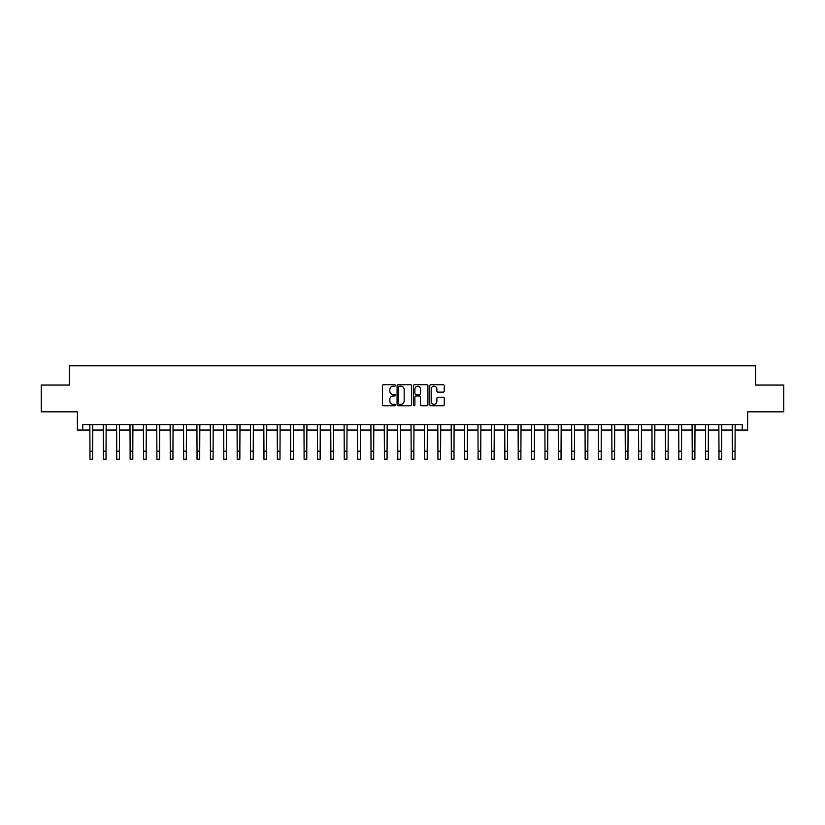 <?xml version="1.0" encoding="UTF-8"?>
<svg xmlns="http://www.w3.org/2000/svg" width="825" height="825" viewBox="0 0 825 825"><rect width="100%" height="100%" fill="white"/><g stroke="black" fill="none" stroke-linecap="round" stroke-linejoin="round"><path stroke-width="1.24" d="M395.371 385.461A0.732 0.732 0 0 0 394.639 384.728L383.47 384.728A1.052 1.052 0 0 0 382.418 385.78L382.418 404.693A1.052 1.052 0 0 0 383.47 405.745L394.639 405.745A0.732 0.732 0 0 0 395.371 405.013A0.732 0.732 0 0 0 394.639 404.271L393.185 404.271A3.362 3.362 0 0 1 389.823 400.909L389.823 399.331A3.362 3.362 0 0 1 393.185 395.969L394.639 395.969A0.732 0.732 0 0 0 395.371 395.237A0.732 0.732 0 0 0 394.639 394.505L393.185 394.505A3.362 3.362 0 0 1 389.823 391.132L389.823 389.565A3.362 3.362 0 0 1 393.185 386.193L394.639 386.193A0.732 0.732 0 0 0 395.371 385.461M443.211 392.133A1.052 1.052 0 0 0 444.262 391.081L444.262 385.78A1.052 1.052 0 0 0 443.211 384.728L430.815 384.728A1.052 1.052 0 0 0 429.763 385.78L429.763 404.693A1.052 1.052 0 0 0 430.815 405.745L443.211 405.745A1.052 1.052 0 0 0 444.262 404.693L444.262 398.279A1.052 1.052 0 0 0 443.211 397.238L437.91 397.238A1.052 1.052 0 0 0 436.858 398.279L436.858 401.466A2.815 2.815 0 0 1 434.043 404.271A2.815 2.815 0 0 1 431.238 401.466L431.238 389.008A2.815 2.815 0 0 1 434.043 386.193A2.815 2.815 0 0 1 436.858 389.008L436.858 391.081A1.052 1.052 0 0 0 437.91 392.133L443.211 392.133M82.737 430.031L82.737 424.679L742.263 424.679L742.263 430.031L747.615 430.031L747.615 411.83L783.75 411.83L783.75 385.069L755.648 385.069L755.648 365.795L69.352 365.795L69.352 385.069L41.25 385.069L41.25 411.83L77.385 411.83L77.385 430.031L89.966 430.031M411.582 385.78A1.052 1.052 0 0 0 410.53 384.728L398.124 384.728A1.052 1.052 0 0 0 397.083 385.78L397.083 404.693A1.052 1.052 0 0 0 398.124 405.745L410.53 405.745A1.052 1.052 0 0 0 411.582 404.693L411.582 385.78M414.47 384.728L426.876 384.728A1.052 1.052 0 0 1 427.917 385.78L427.917 404.693A1.052 1.052 0 0 1 426.876 405.745L421.565 405.745A1.052 1.052 0 0 1 420.513 404.693L420.513 397.021A1.052 1.052 0 0 0 419.461 395.969L415.944 395.969A1.052 1.052 0 0 0 414.892 397.021L414.892 405.013A0.732 0.732 0 0 1 414.16 405.745A0.732 0.732 0 0 1 413.418 405.013L413.418 385.78A1.052 1.052 0 0 1 414.47 384.728M92.637 430.031L103.352 430.031M106.023 430.031L116.727 430.031M119.408 430.031L130.113 430.031M132.794 430.031L143.498 430.031M146.169 430.031L156.884 430.031M159.555 430.031L170.259 430.031M172.941 430.031L183.645 430.031M186.326 430.031L197.031 430.031M199.712 430.031L210.416 430.031M213.087 430.031L223.802 430.031M226.473 430.031L237.177 430.031M239.858 430.031L250.563 430.031M253.244 430.031L263.948 430.031M266.619 430.031L277.334 430.031M280.005 430.031L290.709 430.031M293.391 430.031L304.095 430.031M306.776 430.031L317.481 430.031M320.152 430.031L330.866 430.031M333.537 430.031L344.242 430.031M346.923 430.031L357.627 430.031M360.308 430.031L371.013 430.031M373.684 430.031L384.398 430.031M387.069 430.031L397.774 430.031M400.455 430.031L411.159 430.031M413.841 430.031L424.545 430.031M427.226 430.031L437.931 430.031M440.602 430.031L451.316 430.031M453.987 430.031L464.692 430.031M467.373 430.031L478.077 430.031M480.758 430.031L491.463 430.031M494.134 430.031L504.848 430.031M507.519 430.031L518.224 430.031M520.905 430.031L531.609 430.031M534.291 430.031L544.995 430.031M547.666 430.031L558.381 430.031M561.052 430.031L571.756 430.031M574.437 430.031L585.142 430.031M587.823 430.031L598.527 430.031M601.198 430.031L611.913 430.031M614.584 430.031L625.288 430.031M627.969 430.031L638.674 430.031M641.355 430.031L652.059 430.031M654.741 430.031L665.445 430.031M668.116 430.031L678.831 430.031M681.502 430.031L692.206 430.031M694.887 430.031L705.592 430.031M708.273 430.031L718.977 430.031M721.648 430.031L732.363 430.031M735.034 430.031L742.263 430.031M399.29 386.193A0.732 0.732 0 0 0 398.547 386.935L398.547 403.538A0.732 0.732 0 0 0 399.29 404.271L400.806 404.271A3.362 3.362 0 0 0 404.168 400.909L404.168 389.565A3.362 3.362 0 0 0 400.806 386.193L399.29 386.193M420.513 389.06A2.815 2.815 0 0 0 417.698 386.255A2.815 2.815 0 0 0 414.892 389.06L414.892 393.453A1.052 1.052 0 0 0 415.944 394.505L419.461 394.505A1.052 1.052 0 0 0 420.513 393.453L420.513 389.06M89.843 424.679L89.966 451.182L92.637 451.182L92.771 424.679M89.966 451.182L89.966 459.205L92.637 459.205L92.637 451.182M103.218 424.679L103.352 451.182L106.023 451.182L106.157 424.679M103.352 451.182L103.352 459.205L106.023 459.205L106.023 451.182M116.603 424.679L116.727 451.182L119.408 451.182L119.532 424.679M116.727 451.182L116.727 459.205L119.408 459.205L119.408 451.182M129.989 424.679L130.113 451.182L132.794 451.182L132.918 424.679M130.113 451.182L130.113 459.205L132.794 459.205L132.794 451.182M143.375 424.679L143.498 451.182L146.169 451.182L146.303 424.679M143.498 451.182L143.498 459.205L146.169 459.205L146.169 451.182M156.75 424.679L156.884 451.182L159.555 451.182L159.689 424.679M156.884 451.182L156.884 459.205L159.555 459.205L159.555 451.182M170.136 424.679L170.259 451.182L172.941 451.182L173.064 424.679M170.259 451.182L170.259 459.205L172.941 459.205L172.941 451.182M183.521 424.679L183.645 451.182L186.326 451.182L186.45 424.679M183.645 451.182L183.645 459.205L186.326 459.205L186.326 451.182M196.907 424.679L197.031 451.182L199.712 451.182L199.836 424.679M197.031 451.182L197.031 459.205L199.712 459.205L199.712 451.182M210.282 424.679L210.416 451.182L213.087 451.182L213.221 424.679M210.416 451.182L210.416 459.205L213.087 459.205L213.087 451.182M223.668 424.679L223.802 451.182L226.473 451.182L226.597 424.679M223.802 451.182L223.802 459.205L226.473 459.205L226.473 451.182M237.053 424.679L237.177 451.182L239.858 451.182L239.982 424.679M237.177 451.182L237.177 459.205L239.858 459.205L239.858 451.182M250.439 424.679L250.563 451.182L253.244 451.182L253.368 424.679M250.563 451.182L250.563 459.205L253.244 459.205L253.244 451.182M263.814 424.679L263.948 451.182L266.619 451.182L266.753 424.679M263.948 451.182L263.948 459.205L266.619 459.205L266.619 451.182M277.2 424.679L277.334 451.182L280.005 451.182L280.129 424.679M277.334 451.182L277.334 459.205L280.005 459.205L280.005 451.182M290.586 424.679L290.709 451.182L293.391 451.182L293.514 424.679M290.709 451.182L290.709 459.205L293.391 459.205L293.391 451.182M303.971 424.679L304.095 451.182L306.776 451.182L306.9 424.679M304.095 451.182L304.095 459.205L306.776 459.205L306.776 451.182M317.357 424.679L317.481 451.182L320.152 451.182L320.286 424.679M317.481 451.182L317.481 459.205L320.152 459.205L320.152 451.182M330.732 424.679L330.866 451.182L333.537 451.182L333.671 424.679M330.866 451.182L330.866 459.205L333.537 459.205L333.537 451.182M344.118 424.679L344.242 451.182L346.923 451.182L347.047 424.679M344.242 451.182L344.242 459.205L346.923 459.205L346.923 451.182M357.503 424.679L357.627 451.182L360.308 451.182L360.432 424.679M357.627 451.182L357.627 459.205L360.308 459.205L360.308 451.182M370.889 424.679L371.013 451.182L373.684 451.182L373.818 424.679M371.013 451.182L371.013 459.205L373.684 459.205L373.684 451.182M384.264 424.679L384.398 451.182L387.069 451.182L387.203 424.679M384.398 451.182L384.398 459.205L387.069 459.205L387.069 451.182M397.65 424.679L397.774 451.182L400.455 451.182L400.579 424.679M397.774 451.182L397.774 459.205L400.455 459.205L400.455 451.182M411.036 424.679L411.159 451.182L413.841 451.182L413.964 424.679M411.159 451.182L411.159 459.205L413.841 459.205L413.841 451.182M424.421 424.679L424.545 451.182L427.226 451.182L427.35 424.679M424.545 451.182L424.545 459.205L427.226 459.205L427.226 451.182M437.797 424.679L437.931 451.182L440.602 451.182L440.736 424.679M437.931 451.182L437.931 459.205L440.602 459.205L440.602 451.182M451.182 424.679L451.316 451.182L453.987 451.182L454.111 424.679M451.316 451.182L451.316 459.205L453.987 459.205L453.987 451.182M464.568 424.679L464.692 451.182L467.373 451.182L467.497 424.679M464.692 451.182L464.692 459.205L467.373 459.205L467.373 451.182M477.953 424.679L478.077 451.182L480.758 451.182L480.882 424.679M478.077 451.182L478.077 459.205L480.758 459.205L480.758 451.182M491.329 424.679L491.463 451.182L494.134 451.182L494.268 424.679M491.463 451.182L491.463 459.205L494.134 459.205L494.134 451.182M504.714 424.679L504.848 451.182L507.519 451.182L507.643 424.679M504.848 451.182L504.848 459.205L507.519 459.205L507.519 451.182M518.1 424.679L518.224 451.182L520.905 451.182L521.029 424.679M518.224 451.182L518.224 459.205L520.905 459.205L520.905 451.182M531.486 424.679L531.609 451.182L534.291 451.182L534.414 424.679M531.609 451.182L531.609 459.205L534.291 459.205L534.291 451.182M544.871 424.679L544.995 451.182L547.666 451.182L547.8 424.679M544.995 451.182L544.995 459.205L547.666 459.205L547.666 451.182M558.247 424.679L558.381 451.182L561.052 451.182L561.186 424.679M558.381 451.182L558.381 459.205L561.052 459.205L561.052 451.182M571.632 424.679L571.756 451.182L574.437 451.182L574.561 424.679M571.756 451.182L571.756 459.205L574.437 459.205L574.437 451.182M585.018 424.679L585.142 451.182L587.823 451.182L587.947 424.679M585.142 451.182L585.142 459.205L587.823 459.205L587.823 451.182M598.403 424.679L598.527 451.182L601.198 451.182L601.332 424.679M598.527 451.182L598.527 459.205L601.198 459.205L601.198 451.182M611.779 424.679L611.913 451.182L614.584 451.182L614.718 424.679M611.913 451.182L611.913 459.205L614.584 459.205L614.584 451.182M625.164 424.679L625.288 451.182L627.969 451.182L628.093 424.679M625.288 451.182L625.288 459.205L627.969 459.205L627.969 451.182M638.55 424.679L638.674 451.182L641.355 451.182L641.479 424.679M638.674 451.182L638.674 459.205L641.355 459.205L641.355 451.182M651.936 424.679L652.059 451.182L654.741 451.182L654.864 424.679M652.059 451.182L652.059 459.205L654.741 459.205L654.741 451.182M665.311 424.679L665.445 451.182L668.116 451.182L668.25 424.679M665.445 451.182L665.445 459.205L668.116 459.205L668.116 451.182M678.697 424.679L678.831 451.182L681.502 451.182L681.625 424.679M678.831 451.182L678.831 459.205L681.502 459.205L681.502 451.182M692.082 424.679L692.206 451.182L694.887 451.182L695.011 424.679M692.206 451.182L692.206 459.205L694.887 459.205L694.887 451.182M705.468 424.679L705.592 451.182L708.273 451.182L708.397 424.679M705.592 451.182L705.592 459.205L708.273 459.205L708.273 451.182M718.843 424.679L718.977 451.182L721.648 451.182L721.782 424.679M718.977 451.182L718.977 459.205L721.648 459.205L721.648 451.182M732.229 424.679L732.363 451.182L735.034 451.182L735.158 424.679M732.363 451.182L732.363 459.205L735.034 459.205L735.034 451.182"/></g></svg>
